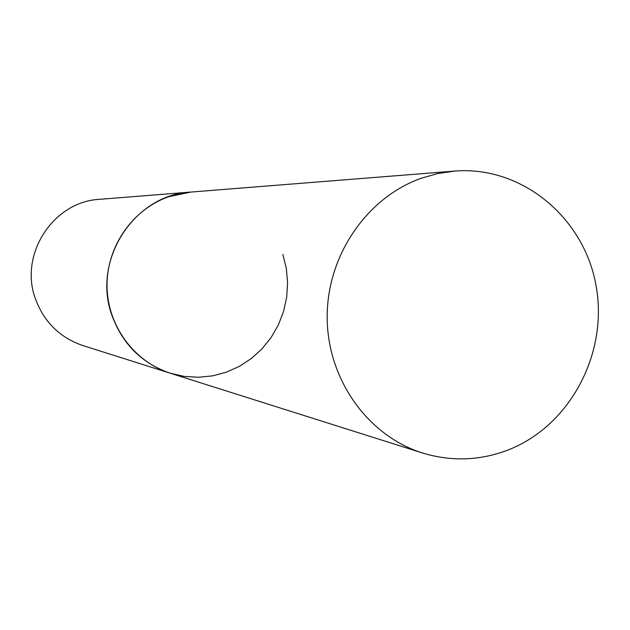 <?xml version="1.0" encoding="UTF-8"?>
<svg xmlns="http://www.w3.org/2000/svg" width="630" height="630" viewBox="0 0 630 630"><rect width="100%" height="100%" fill="white"/><g stroke="black" fill="none" stroke-linecap="round" stroke-linejoin="round"><path stroke-width="0.94" d="M112.046 315.599C91.484 260.584 134.04 194.654 190.898 192.063L168.919 196.67C132.694 209.136 106.627 246.48 107.029 285.933C107.313 325.395 133.962 361.825 170.257 373.212C142.073 363.534 122.669 344.327 112.046 315.599M282.87 254.355L286.327 268.404L287.595 282.846L286.666 297.329L283.547 311.496L278.318 325.001L271.097 337.53L262.064 348.776L251.433 358.446L239.447 366.314L226.406 372.165L212.625 375.858L198.434 377.283L184.196 376.401L170.257 373.212L83.002 345.61C59.992 337.711 44.155 322.166 35.493 298.974C18.719 254.599 53.243 201.482 99.674 199.316L454.592 171.084L437.842 173.534L421.438 178.188C366.676 197.45 326.757 255.89 327.183 317.607C327.419 379.339 367.818 435.881 422.47 452.978C451.442 461.766 480.06 460.735 508.347 449.883C570.52 425.628 608.871 352.414 595.885 284.673C583.482 216.822 521.238 165.619 454.592 171.084M170.257 373.212L422.47 452.978"/></g></svg>
